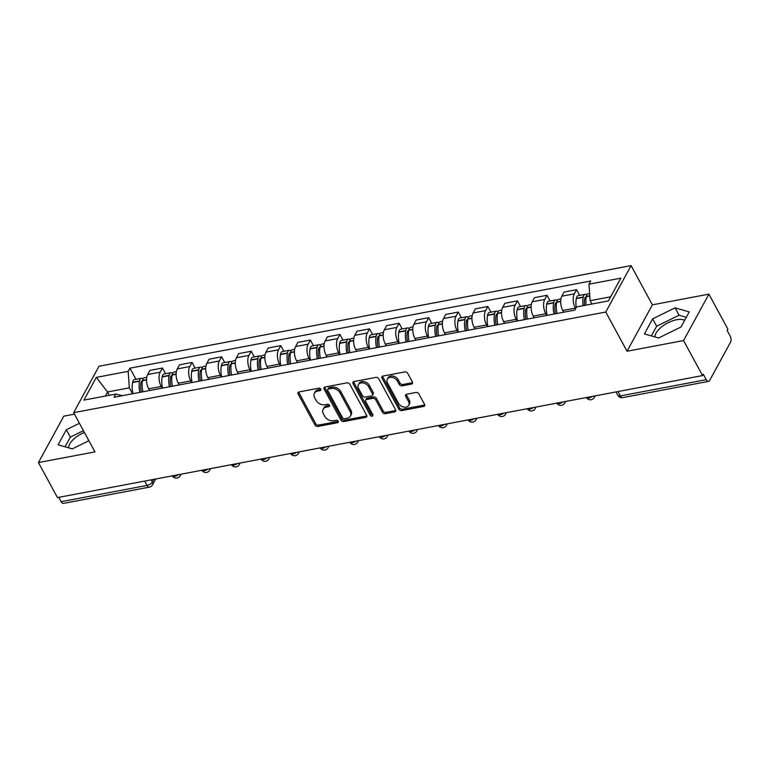 <?xml version="1.0" encoding="UTF-8"?>
<svg xmlns="http://www.w3.org/2000/svg" width="769" height="769" viewBox="0 0 769 769"><rect width="100%" height="100%" fill="white"/><g stroke="black" fill="none" stroke-linecap="round" stroke-linejoin="round"><path stroke-width="1.15" d="M320.798 389.143A1.548 1.125 -151.4 0 0 318.837 388.182L299.064 391.921A2.211 1.605 -151.4 0 0 298.064 392.584A2.211 1.605 -151.4 0 0 298.141 393.997L315.011 425.074A2.211 1.605 -151.4 0 0 317.808 426.449L337.591 422.71A1.548 1.125 -151.4 0 0 336.274 420.287L333.717 420.778A7.065 5.143 -151.4 0 1 324.758 416.375L323.355 413.789A7.065 5.143 -151.4 0 1 323.115 409.281A7.065 5.143 -151.4 0 1 326.306 407.137L328.872 406.647A1.548 1.125 -151.4 0 0 327.556 404.234L324.999 404.715A7.065 5.143 -151.4 0 1 316.04 400.322L314.636 397.727A7.065 5.143 -151.4 0 1 314.396 393.219A7.065 5.143 -151.4 0 1 317.587 391.075L320.154 390.594A1.548 1.125 -151.4 0 0 320.798 389.143M68.652 447.846A17.533 7.988 151.5 0 1 84.398 432.428M654.967 336.947A17.533 7.988 151.5 0 1 676.605 319.75A17.533 7.988 151.5 0 1 684.641 320.346M411.482 384.077A2.211 1.605 -151.4 0 0 412.482 383.404A2.211 1.605 -151.4 0 0 412.405 382.001L407.676 373.282A2.211 1.605 -151.4 0 0 404.879 371.908L382.914 376.06A2.211 1.605 -151.4 0 0 381.914 376.723A2.211 1.605 -151.4 0 0 381.991 378.137L398.861 409.214A2.211 1.605 -151.4 0 0 401.658 410.588L423.623 406.436A2.211 1.605 -151.4 0 0 424.623 405.763A2.211 1.605 -151.4 0 0 424.546 404.359L418.826 393.824A2.211 1.605 -151.4 0 0 416.029 392.45L406.628 394.228A2.211 1.605 -151.4 0 0 405.638 394.901A2.211 1.605 -151.4 0 0 405.705 396.304L408.541 401.533A5.902 4.297 -151.4 0 1 408.743 405.301A5.902 4.297 -151.4 0 1 403.812 407.07A5.902 4.297 -151.4 0 1 398.582 403.408L387.48 382.952A5.902 4.297 -151.4 0 1 387.278 379.184A5.902 4.297 -151.4 0 1 392.209 377.416A5.902 4.297 -151.4 0 1 397.438 381.068L399.284 384.481A2.211 1.605 -151.4 0 0 402.091 385.855L411.482 384.077L412.222 382.722A2.211 1.605 -151.4 0 0 412.617 382.597M605.751 312.031L627.043 351.25L683.554 340.561L702.558 375.56L57.454 497.581L38.45 462.573L94.962 451.884L73.661 412.665L605.751 312.031L631.089 265.613L98.999 366.246L73.661 412.665M349.789 384.231A2.211 1.605 -151.4 0 0 346.992 382.856L325.027 387.009A2.211 1.605 -151.4 0 0 324.028 387.672A2.211 1.605 -151.4 0 0 324.105 389.085L340.975 420.162A2.211 1.605 -151.4 0 0 343.772 421.537L365.736 417.384A2.211 1.605 -151.4 0 0 366.736 416.711A2.211 1.605 -151.4 0 0 366.659 415.308L349.789 384.231M353.971 381.53L375.935 377.377A2.211 1.605 -151.4 0 1 378.733 378.752L395.602 409.829A2.211 1.605 -151.4 0 1 395.679 411.242A2.211 1.605 -151.4 0 1 394.68 411.905L385.279 413.684A2.211 1.605 -151.4 0 1 382.481 412.309L375.637 399.707A2.211 1.605 -151.4 0 0 372.84 398.332L366.611 399.515A2.211 1.605 -151.4 0 0 365.611 400.188A2.211 1.605 -151.4 0 0 365.679 401.591L372.811 414.712A1.548 1.125 -151.4 0 1 370.197 415.202L353.048 383.616A2.211 1.605 -151.4 0 1 352.971 382.203A2.211 1.605 -151.4 0 1 353.971 381.53M683.554 340.561L708.893 294.152L727.897 329.151L727.157 330.507L730.117 335.957A4.499 2.307 79.3 0 1 730.55 342.176L709.643 380.472A4.499 2.307 79.3 0 1 708.566 381.376L622.669 397.621A4.499 2.307 -100.7 0 1 620.352 395.91L706.259 379.665A4.499 2.307 79.3 0 0 708.566 381.376M74.468 414.145L63.789 416.164L38.45 462.573M708.893 294.152L652.381 304.832L631.089 265.613M702.558 375.56L703.299 374.215L706.259 379.665M144.687 481.077L147.052 485.431A4.499 2.307 -100.7 0 0 149.369 487.142L63.471 503.387A4.499 2.307 -100.7 0 1 61.155 501.676L147.052 485.431A4.499 2.047 -28.5 0 0 152.32 482.009L153.771 479.366M58.79 497.322L61.155 501.676M162.124 388.162L161.202 386.471A10.343 5.306 -100.7 0 1 160.212 372.148L147.696 374.522A10.343 5.306 79.3 0 0 148.686 388.835L149.609 390.537M147.696 374.522L149.945 370.389L162.461 368.024L165.546 373.696M160.212 372.148L162.461 368.024M195.124 368.101L192.048 362.43L179.533 364.794L177.274 368.928A10.343 5.306 79.3 0 0 178.273 383.241L179.196 384.942M191.712 382.568L190.789 380.876A10.343 5.306 -100.7 0 1 189.789 366.553L192.048 362.43M224.711 362.507L221.626 356.835L209.11 359.2L206.861 363.333A10.343 5.306 79.3 0 0 207.851 377.646L208.774 379.338M221.289 376.973L220.367 375.282A10.343 5.306 -100.7 0 1 219.376 360.959L221.626 356.835M254.289 356.912L251.203 351.241L238.698 353.605L236.439 357.739A10.343 5.306 79.3 0 0 237.438 372.052L238.352 373.744M250.867 371.379L249.954 369.687A10.343 5.306 -100.7 0 1 248.954 355.365L251.203 351.241M283.867 351.318L280.791 345.646L268.275 348.011L266.016 352.135A10.343 5.306 79.3 0 0 267.016 366.457L267.939 368.149M280.454 365.784L279.532 364.083A10.343 5.306 -100.7 0 1 278.532 349.77L280.791 345.646M313.454 345.723L310.368 340.052L297.853 342.416L295.604 346.54A10.343 5.306 79.3 0 0 296.594 360.863L297.516 362.555M310.032 360.19L309.109 358.489A10.343 5.306 -100.7 0 1 308.119 344.176L310.368 340.052M343.032 340.129L339.956 334.457L327.44 336.822L325.181 340.946A10.343 5.306 79.3 0 0 326.181 355.268L327.104 356.96M339.619 354.596L338.696 352.894A10.343 5.306 -100.7 0 1 337.697 338.581L339.956 334.457M372.619 334.534L369.533 328.863L357.018 331.228L354.769 335.351A10.343 5.306 79.3 0 0 355.759 349.674L356.681 351.366M369.197 349.001L368.274 347.3A10.343 5.306 -100.7 0 1 367.284 332.987L369.533 328.863M402.197 328.94L399.111 323.268L386.596 325.633L384.346 329.757A10.343 5.306 79.3 0 0 385.346 344.079L386.259 345.771M398.775 343.407L397.852 341.705A10.343 5.306 -100.7 0 1 396.862 327.392L399.111 323.268M431.774 323.345L428.698 317.674L416.183 320.039L413.924 324.162A10.343 5.306 79.3 0 0 414.924 338.485L415.846 340.177M428.362 337.812L427.439 336.111A10.343 5.306 -100.7 0 1 426.439 321.798L428.698 317.674M461.362 317.751L458.276 312.079L445.76 314.444L443.511 318.568A10.343 5.306 79.3 0 0 444.501 332.881L445.424 334.582M457.94 332.218L457.017 330.516A10.343 5.306 -100.7 0 1 456.027 316.203L458.276 312.079M490.939 312.156L487.863 306.485L475.348 308.85L473.089 312.973A10.343 5.306 79.3 0 0 474.089 327.286L475.011 328.988M487.527 326.623L486.604 324.922A10.343 5.306 -100.7 0 1 485.604 310.609L487.863 306.485M520.517 306.562L517.441 300.881L504.925 303.255L502.676 307.379A10.343 5.306 79.3 0 0 503.666 321.692L504.589 323.393M517.104 321.029L516.182 319.327A10.343 5.306 -100.7 0 1 515.192 305.014L517.441 300.881M550.104 300.967L547.019 295.286L534.503 297.661L532.254 301.784A10.343 5.306 79.3 0 0 533.244 316.097L534.167 317.799M546.682 315.434L545.759 313.733A10.343 5.306 -100.7 0 1 544.769 299.42L547.019 295.286M579.682 295.373L576.606 289.692L564.09 292.066L561.831 296.19A10.343 5.306 79.3 0 0 562.831 310.503L563.754 312.204M575.625 308.648L575.347 308.138A10.343 5.306 -100.7 0 1 574.347 293.825L576.606 289.692M132.547 393.757L129.336 387.845L107.525 391.969L105.286 396.064M109.333 395.295L107.525 391.969L96.327 377.368L128.183 371.35L129.336 387.845M122.425 395.67L115.773 394.084L83.917 400.101L96.327 377.368M610.653 296.805L590.121 300.689L588.977 284.194L590.707 281.012L129.923 368.168L128.183 371.35M588.977 284.194L620.833 278.167L608.423 300.9L576.558 306.927L574.827 310.109L114.043 397.256L115.773 394.084M79.438 423.296L66.326 429.727L58.098 444.809L72.276 448.885L88.896 440.733M627.043 351.25L652.381 304.832M689.245 311.916L675.057 307.84L652.65 318.837L644.412 333.919L658.6 337.995L681.017 326.988L689.245 311.916M590.121 300.689L591.928 304.024M135.959 379.29L129.923 368.168M83.446 430.688L70.344 437.119L65.048 446.808M70.344 437.119L66.326 429.727M686.304 317.299L679.075 315.223L656.659 326.219L651.372 335.918M679.075 315.223L675.057 307.84M656.659 326.219L652.65 318.837M320.856 389.249L318.328 389.729A7.065 5.143 -151.4 0 0 315.136 391.863L314.396 393.219M323.115 409.281L323.855 407.926A7.065 5.143 -151.4 0 1 327.046 405.782L329.565 405.301M298.67 392.036A2.211 1.605 -151.4 0 0 298.881 392.642L315.751 423.719A2.211 1.605 -151.4 0 0 318.549 425.094L338.283 421.364M324.633 387.134A2.211 1.605 -151.4 0 0 324.845 387.73L341.715 418.807A2.211 1.605 -151.4 0 0 344.512 420.182L366.477 416.029A2.211 1.605 -151.4 0 0 366.871 415.904M328.392 389.037A1.548 1.125 -151.4 0 0 327.738 390.489L342.551 417.769A1.548 1.125 -151.4 0 0 344.512 418.73L347.213 418.221A7.065 5.143 -151.4 0 0 350.404 416.077A7.065 5.143 -151.4 0 0 350.164 411.569L340.042 392.921A7.065 5.143 -151.4 0 0 331.083 388.528L328.392 389.037L329.122 387.682A1.548 1.125 -151.4 0 0 328.43 388.153L327.69 389.508M350.404 416.077L351.145 414.731A7.065 5.143 -151.4 0 0 350.904 410.213L350.164 411.569M329.122 387.682L331.824 387.172A7.065 5.143 -151.4 0 1 340.782 391.575L350.904 410.213M365.611 400.188L366.342 398.832A2.211 1.605 -151.4 0 1 367.342 398.159L373.58 396.977A2.211 1.605 -151.4 0 1 376.377 398.352L383.222 410.963A2.211 1.605 -151.4 0 0 386.019 412.338L395.42 410.559A2.211 1.605 -151.4 0 0 395.814 410.435M353.577 381.655A2.211 1.605 -151.4 0 0 353.788 382.26L370.937 413.857A1.548 1.125 -151.4 0 0 372.859 414.818M368.543 386.634A5.902 4.297 -151.4 0 0 363.314 382.972A5.902 4.297 -151.4 0 0 358.383 384.74A5.902 4.297 -151.4 0 0 358.585 388.518L362.497 395.718A2.211 1.605 -151.4 0 0 365.294 397.092L371.533 395.92A2.211 1.605 -151.4 0 0 372.532 395.247A2.211 1.605 -151.4 0 0 372.456 393.843L368.543 386.634L369.283 385.279A5.902 4.297 -151.4 0 0 364.054 381.616A5.902 4.297 -151.4 0 0 359.123 383.395L358.383 384.74M372.532 395.247L373.263 393.891A2.211 1.605 -151.4 0 0 373.196 392.488L372.456 393.843M369.283 385.279L373.196 392.488M387.278 379.184L388.018 377.829A5.902 4.297 -151.4 0 1 392.949 376.06A5.902 4.297 -151.4 0 1 398.179 379.713L400.024 383.125A2.211 1.605 -151.4 0 0 402.821 384.5L412.222 382.722M408.743 405.301L409.483 403.946A5.902 4.297 -151.4 0 0 409.281 400.178L408.541 401.533M406.243 394.353A2.211 1.605 -151.4 0 0 406.445 394.949L409.281 400.178M382.52 376.185A2.211 1.605 -151.4 0 0 382.731 376.781L399.601 407.858A2.211 1.605 -151.4 0 0 402.398 409.233L424.363 405.08A2.211 1.605 -151.4 0 0 424.757 404.955M141.323 392.103A14.159 7.267 -100.7 0 1 140.977 382.722L141.035 382.443A2.749 1.413 -100.7 0 1 141.938 381.136A2.749 1.413 -100.7 0 1 142.419 381.203M142.88 391.806A17.081 8.767 -100.7 0 1 142.505 380.665L142.553 380.386A5.681 2.913 -100.7 0 1 144.428 377.694L146.773 377.252M143.072 378.829A5.681 2.913 79.3 0 0 141.4 378.271A5.681 2.913 79.3 0 0 139.525 380.963L139.477 381.232A17.081 8.767 79.3 0 0 139.843 392.382M132.922 393.69A17.081 8.767 -100.7 0 1 132.556 382.549L132.604 382.27A5.681 2.913 -100.7 0 1 134.469 379.578L141.4 378.271M170.901 386.509A14.159 7.267 -100.7 0 1 170.564 377.127L170.612 376.848A2.749 1.413 -100.7 0 1 171.516 375.541A2.749 1.413 -100.7 0 1 172.006 375.608M172.458 386.211A17.081 8.767 -100.7 0 1 172.093 375.07L172.141 374.791A5.681 2.913 -100.7 0 1 174.015 372.1L176.361 371.658M172.65 373.234A5.681 2.913 79.3 0 0 170.978 372.677A5.681 2.913 79.3 0 0 169.103 375.368L169.055 375.637A17.081 8.767 79.3 0 0 169.43 386.788M162.509 388.095A17.081 8.767 -100.7 0 1 162.134 376.954L162.182 376.675A5.681 2.913 -100.7 0 1 164.057 373.984L170.978 372.677M200.488 380.915A14.159 7.267 -100.7 0 1 200.142 371.533L200.19 371.254A2.749 1.413 -100.7 0 1 201.103 369.947A2.749 1.413 -100.7 0 1 201.584 370.014M202.045 380.617A17.081 8.767 -100.7 0 1 201.67 369.476L201.718 369.197A5.681 2.913 -100.7 0 1 203.593 366.505L205.938 366.063M202.237 367.64A5.681 2.913 79.3 0 0 200.555 367.073A5.681 2.913 79.3 0 0 198.69 369.774L198.633 370.043A17.081 8.767 79.3 0 0 199.008 381.193M192.087 382.501A17.081 8.767 -100.7 0 1 191.712 371.36L191.769 371.081A5.681 2.913 -100.7 0 1 193.634 368.389L200.555 367.073M230.066 375.32A14.159 7.267 -100.7 0 1 229.729 365.938L229.777 365.659A2.749 1.413 -100.7 0 1 230.681 364.352A2.749 1.413 -100.7 0 1 231.161 364.419M231.623 375.022A17.081 8.767 -100.7 0 1 231.258 363.881L231.306 363.602A5.681 2.913 -100.7 0 1 233.17 360.911L235.516 360.469M231.815 362.045A5.681 2.913 79.3 0 0 230.142 361.478A5.681 2.913 79.3 0 0 228.268 364.179L228.22 364.448A17.081 8.767 79.3 0 0 228.595 375.599M221.664 376.906A17.081 8.767 -100.7 0 1 221.299 365.765L221.347 365.486A5.681 2.913 -100.7 0 1 223.221 362.795L230.142 361.478M259.643 369.726A14.159 7.267 -100.7 0 1 259.307 360.344L259.355 360.065A2.749 1.413 -100.7 0 1 260.268 358.758A2.749 1.413 -100.7 0 1 260.749 358.825M261.21 369.428A17.081 8.767 -100.7 0 1 260.835 358.287L260.883 358.008A5.681 2.913 -100.7 0 1 262.758 355.316L265.103 354.865M261.402 356.451A5.681 2.913 79.3 0 0 259.72 355.884A5.681 2.913 79.3 0 0 257.846 358.585L257.798 358.854A17.081 8.767 79.3 0 0 258.173 370.004M251.252 371.312A17.081 8.767 -100.7 0 1 250.877 360.161L250.925 359.892A5.681 2.913 -100.7 0 1 252.799 357.201L259.72 355.884M289.231 364.122A14.159 7.267 -100.7 0 1 288.884 354.749L288.933 354.471A2.749 1.413 -100.7 0 1 289.846 353.163A2.749 1.413 -100.7 0 1 290.326 353.231M290.788 363.833A17.081 8.767 -100.7 0 1 290.413 352.692L290.461 352.413A5.681 2.913 -100.7 0 1 292.335 349.722L294.681 349.27M290.98 350.856A5.681 2.913 79.3 0 0 289.298 350.289A5.681 2.913 79.3 0 0 287.433 352.99L287.385 353.259A17.081 8.767 79.3 0 0 287.75 364.4M280.829 365.717A17.081 8.767 -100.7 0 1 280.464 354.567L280.512 354.298A5.681 2.913 -100.7 0 1 282.377 351.606L289.298 350.289M318.808 358.527A14.159 7.267 -100.7 0 1 318.472 349.155L318.52 348.876A2.749 1.413 -100.7 0 1 319.423 347.569A2.749 1.413 -100.7 0 1 319.904 347.636M320.365 358.239A17.081 8.767 -100.7 0 1 320 347.088L320.048 346.819A5.681 2.913 -100.7 0 1 321.913 344.127L324.268 343.676M320.558 345.262A5.681 2.913 79.3 0 0 318.885 344.695A5.681 2.913 79.3 0 0 317.011 347.396L316.963 347.665A17.081 8.767 79.3 0 0 317.337 358.806M310.416 360.123A17.081 8.767 -100.7 0 1 310.042 348.972L310.09 348.703A5.681 2.913 -100.7 0 1 311.964 346.002L318.885 344.695M348.386 352.933A14.159 7.267 -100.7 0 1 348.049 343.551L348.097 343.282A2.749 1.413 -100.7 0 1 349.011 341.974A2.749 1.413 -100.7 0 1 349.491 342.032M349.953 352.644A17.081 8.767 -100.7 0 1 349.578 341.494L349.626 341.225A5.681 2.913 -100.7 0 1 351.5 338.533L353.846 338.081M350.145 339.667A5.681 2.913 79.3 0 0 348.463 339.1A5.681 2.913 79.3 0 0 346.588 341.801L346.54 342.07A17.081 8.767 79.3 0 0 346.915 353.211M339.994 354.528A17.081 8.767 -100.7 0 1 339.619 343.378L339.667 343.109A5.681 2.913 -100.7 0 1 341.542 340.407L348.463 339.1M377.973 347.338A14.159 7.267 -100.7 0 1 377.637 337.956L377.685 337.687A2.749 1.413 -100.7 0 1 378.588 336.38A2.749 1.413 -100.7 0 1 379.069 336.438M379.53 347.05A17.081 8.767 -100.7 0 1 379.155 335.899L379.204 335.63A5.681 2.913 -100.7 0 1 381.078 332.929L383.423 332.487M379.723 334.073A5.681 2.913 79.3 0 0 378.05 333.506A5.681 2.913 79.3 0 0 376.176 336.207L376.128 336.476A17.081 8.767 79.3 0 0 376.493 347.617M369.572 348.934A17.081 8.767 -100.7 0 1 369.207 337.783L369.255 337.514A5.681 2.913 -100.7 0 1 371.129 334.813L378.05 333.506M407.551 341.744A14.159 7.267 -100.7 0 1 407.214 332.362L407.262 332.093A2.749 1.413 -100.7 0 1 408.176 330.785A2.749 1.413 -100.7 0 1 408.656 330.843M409.108 341.455A17.081 8.767 -100.7 0 1 408.743 330.305L408.791 330.036A5.681 2.913 -100.7 0 1 410.665 327.334L413.011 326.892M409.31 328.478A5.681 2.913 79.3 0 0 407.628 327.911A5.681 2.913 79.3 0 0 405.753 330.612L405.705 330.881A17.081 8.767 79.3 0 0 406.08 342.022M399.159 343.33A17.081 8.767 -100.7 0 1 398.784 332.189L398.832 331.92A5.681 2.913 -100.7 0 1 400.707 329.219L407.628 327.911M437.138 336.149A14.159 7.267 -100.7 0 1 436.792 326.767L436.84 326.498A2.749 1.413 -100.7 0 1 437.753 325.191A2.749 1.413 -100.7 0 1 438.234 325.249M438.695 335.861A17.081 8.767 -100.7 0 1 438.32 324.71L438.368 324.441A5.681 2.913 -100.7 0 1 440.243 321.74L442.588 321.298M438.888 322.884A5.681 2.913 79.3 0 0 437.205 322.317A5.681 2.913 79.3 0 0 435.341 325.018L435.292 325.287A17.081 8.767 79.3 0 0 435.658 336.428M428.737 337.735A17.081 8.767 -100.7 0 1 428.371 326.594L428.42 326.325A5.681 2.913 -100.7 0 1 430.284 323.624L437.205 322.317M466.716 330.555A14.159 7.267 -100.7 0 1 466.379 321.173L466.427 320.904A2.749 1.413 -100.7 0 1 467.331 319.596A2.749 1.413 -100.7 0 1 467.812 319.654M468.273 330.266A17.081 8.767 -100.7 0 1 467.908 319.116L467.956 318.847A5.681 2.913 -100.7 0 1 469.821 316.146L472.176 315.703M468.465 317.289A5.681 2.913 79.3 0 0 466.793 316.722A5.681 2.913 79.3 0 0 464.918 319.423L464.87 319.693A17.081 8.767 79.3 0 0 465.245 330.833M458.324 332.141A17.081 8.767 -100.7 0 1 457.949 321L457.997 320.731A5.681 2.913 -100.7 0 1 459.872 318.03L466.793 316.722M496.293 324.96A14.159 7.267 -100.7 0 1 495.957 315.578L496.005 315.309A2.749 1.413 -100.7 0 1 496.918 314.002A2.749 1.413 -100.7 0 1 497.399 314.06M497.86 324.662A17.081 8.767 -100.7 0 1 497.485 313.521L497.533 313.252A5.681 2.913 -100.7 0 1 499.408 310.551L501.753 310.109M498.052 311.685A5.681 2.913 79.3 0 0 496.37 311.128A5.681 2.913 79.3 0 0 494.496 313.819L494.448 314.098A17.081 8.767 79.3 0 0 494.823 325.239M487.902 326.546A17.081 8.767 -100.7 0 1 487.527 315.405L487.575 315.136A5.681 2.913 -100.7 0 1 489.449 312.435L496.37 311.128M525.881 319.366A14.159 7.267 -100.7 0 1 525.544 309.984L525.592 309.715A2.749 1.413 -100.7 0 1 526.496 308.407A2.749 1.413 -100.7 0 1 526.976 308.465M527.438 319.068A17.081 8.767 -100.7 0 1 527.063 307.927L527.111 307.658A5.681 2.913 -100.7 0 1 528.985 304.957L531.331 304.514M527.63 306.091A5.681 2.913 79.3 0 0 525.958 305.533A5.681 2.913 79.3 0 0 524.083 308.225L524.035 308.504A17.081 8.767 79.3 0 0 524.4 319.644M517.479 320.952A17.081 8.767 -100.7 0 1 517.114 309.811L517.162 309.542A5.681 2.913 -100.7 0 1 519.037 306.841L525.958 305.533M555.458 313.771A14.159 7.267 -100.7 0 1 555.122 304.389L555.17 304.12A2.749 1.413 -100.7 0 1 556.074 302.813A2.749 1.413 -100.7 0 1 556.564 302.871M557.016 313.473A17.081 8.767 -100.7 0 1 556.65 302.332L556.698 302.063A5.681 2.913 -100.7 0 1 558.573 299.362L560.918 298.92M557.208 300.496A5.681 2.913 79.3 0 0 555.535 299.939A5.681 2.913 79.3 0 0 553.661 302.63L553.613 302.909A17.081 8.767 79.3 0 0 553.988 314.05M547.067 315.357A17.081 8.767 -100.7 0 1 546.692 304.216L546.74 303.947A5.681 2.913 -100.7 0 1 548.614 301.246L555.535 299.939M584.575 305.418A14.159 7.267 -100.7 0 1 584.7 298.795L584.748 298.526A2.749 1.413 -100.7 0 1 585.661 297.219A2.749 1.413 -100.7 0 1 586.141 297.276M586.122 305.12A17.081 8.767 -100.7 0 1 586.228 296.738L586.276 296.469A5.681 2.913 -100.7 0 1 588.15 293.768L589.621 293.489M586.795 294.902A5.681 2.913 79.3 0 0 585.113 294.344A5.681 2.913 79.3 0 0 583.248 297.036L583.2 297.315A17.081 8.767 79.3 0 0 583.094 305.697M576.241 307.513A17.081 8.767 -100.7 0 1 576.269 298.622L576.327 298.353A5.681 2.913 -100.7 0 1 578.192 295.652L585.113 294.344M151.157 479.856L152.32 482.009A4.499 3.268 -151.4 0 1 152.473 484.874L155.684 479M544.769 299.42L532.254 301.784M515.192 305.014L502.676 307.379M485.604 310.609L473.089 312.973M456.027 316.203L443.511 318.568M426.439 321.798L413.924 324.162M396.862 327.392L384.346 329.757M367.284 332.987L354.769 335.351M337.697 338.581L325.181 340.946M308.119 344.176L295.604 346.54M278.532 349.77L266.016 352.135M248.954 355.365L236.439 357.739M219.376 360.959L206.861 363.333M189.789 366.553L177.274 368.928M574.347 293.825L561.831 296.19M575.347 308.138L562.831 310.503M545.759 313.733L533.244 316.097M516.182 319.327L503.666 321.692M486.604 324.922L474.089 327.286M457.017 330.516L444.501 332.881M427.439 336.111L414.924 338.485M397.852 341.705L385.346 344.079M368.274 347.3L355.759 349.674M338.696 352.894L326.181 355.268M309.109 358.489L296.594 360.863M279.532 364.083L267.016 366.457M249.954 369.687L237.438 372.052M220.367 375.282L207.851 377.646M190.789 380.876L178.273 383.241M161.202 386.471L148.686 388.835M180.436 474.319A4.499 3.268 28.6 0 1 180.148 475.761A4.499 4.499 0 0 1 172.304 475.857A4.499 2.047 -28.5 0 0 178.254 474.733M210.024 468.725A4.499 3.268 28.6 0 1 209.726 470.167A4.499 4.499 0 0 1 201.891 470.263A4.499 2.047 -28.5 0 0 207.841 469.138M239.601 463.13A4.499 3.268 28.6 0 1 239.313 464.572A4.499 4.499 0 0 1 231.469 464.668A4.499 2.047 -28.5 0 0 237.419 463.544M261.056 459.064A4.499 2.047 -28.5 0 0 267.006 457.94M298.766 451.941A4.499 3.268 28.6 0 1 298.478 453.383A4.499 4.499 0 0 1 290.634 453.479A4.499 2.047 -28.5 0 0 296.584 452.345M320.221 447.875A4.499 2.047 -28.5 0 0 326.162 446.751M357.931 440.743A4.499 3.268 28.6 0 1 357.633 442.194A4.499 4.499 0 0 1 349.799 442.281A4.499 2.047 -28.5 0 0 355.749 441.156M379.386 436.686A4.499 2.047 -28.5 0 0 385.327 435.562M417.086 429.554A4.499 3.268 28.6 0 1 416.798 431.005A4.499 4.499 0 0 1 408.954 431.092A4.499 2.047 -28.5 0 0 414.904 429.967M446.674 423.959A4.499 3.268 28.6 0 1 446.385 425.411A4.499 4.499 0 0 1 438.541 425.497A4.499 2.047 -28.5 0 0 444.492 424.373M476.251 418.365A4.499 3.268 28.6 0 1 475.963 419.816A4.499 4.499 0 0 1 468.119 419.903A4.499 2.047 -28.5 0 0 474.069 418.778M505.839 412.77A4.499 3.268 28.6 0 1 505.541 414.222A4.499 4.499 0 0 1 497.706 414.308A4.499 2.047 -28.5 0 0 503.657 413.184M535.416 407.176A4.499 3.268 28.6 0 1 535.128 408.627A4.499 4.499 0 0 1 527.284 408.714A4.499 2.047 -28.5 0 0 533.234 407.589M564.994 401.581A4.499 3.268 28.6 0 1 564.706 403.033A4.499 4.499 0 0 1 556.862 403.119A4.499 2.047 -28.5 0 0 562.812 401.995M594.581 395.987A4.499 3.268 28.6 0 1 594.293 397.438A4.499 4.499 0 0 1 586.449 397.525A4.499 2.047 -28.5 0 0 592.399 396.4M269.179 457.536A4.499 3.268 28.6 0 1 268.89 458.978L269.746 457.43M328.344 446.337A4.499 3.268 28.6 0 1 328.055 447.789L328.901 446.231M387.509 435.148A4.499 3.268 28.6 0 1 387.22 436.6L388.066 435.043M617.997 391.556L620.352 395.91A4.499 2.047 -28.5 0 1 617.882 395.353A4.499 4.499 0 0 0 622.669 397.621M318.328 389.729L317.587 391.075M329.584 405.34L328.872 406.647M327.046 405.782L326.306 407.137M338.302 421.393L337.591 422.71M318.549 425.094L317.808 426.449M315.751 423.719L315.011 425.074M298.881 392.642L298.141 393.997M320.865 389.287L320.154 390.594M366.477 416.029L365.736 417.384M344.512 420.182L343.772 421.537M341.715 418.807L340.975 420.162M324.845 387.73L324.105 389.085M340.782 391.575L340.042 392.921M331.824 387.172L331.083 388.528M395.42 410.559L394.68 411.905M386.019 412.338L385.279 413.684M383.222 410.963L382.481 412.309M376.377 398.352L375.637 399.707M373.58 396.977L372.84 398.332M367.342 398.159L366.611 399.515M370.937 413.857L370.197 415.202M353.788 382.26L353.048 383.616M402.821 384.5L402.091 385.855M400.024 383.125L399.284 384.481M398.179 379.713L397.438 381.068M406.445 394.949L405.705 396.304M424.363 405.08L423.623 406.436M402.398 409.233L401.658 410.588M399.601 407.858L398.861 409.214M382.731 376.781L381.991 378.137M146.543 379.636L142.553 380.386M139.525 380.963L132.604 382.27M139.477 381.232L132.556 382.549M142.275 382.395L140.996 382.635M146.533 379.905L142.505 380.665M176.12 374.042L172.141 374.791M169.103 375.368L162.182 376.675M169.055 375.637L162.134 376.954M171.852 376.8L170.574 377.041M176.12 374.301L172.093 375.07M205.698 368.447L201.718 369.197M198.69 369.774L191.769 371.081M198.633 370.043L191.712 371.36M201.43 371.206L200.161 371.446M205.698 368.707L201.67 369.476M235.285 362.853L231.306 363.602M228.268 364.179L221.347 365.486M228.22 364.448L221.299 365.765M231.017 365.611L229.739 365.852M235.276 363.112L231.258 363.881M264.863 357.258L260.883 358.008M257.846 358.585L250.925 359.892M257.798 358.854L250.877 360.161M260.595 360.007L259.326 360.257M264.863 357.518L260.835 358.287M294.45 351.664L290.461 352.413M287.433 352.99L280.512 354.298M287.385 353.259L280.464 354.567M290.182 354.413L288.904 354.653M294.44 351.923L290.413 352.692M324.028 346.069L320.048 346.819M317.011 347.396L310.09 348.703M316.963 347.665L310.042 348.972M319.76 348.818L318.481 349.059M324.028 346.329L320 347.088M353.605 340.475L349.626 341.225M346.588 341.801L339.667 343.109M346.54 342.07L339.619 343.378M349.337 343.224L348.069 343.464M353.605 340.734L349.578 341.494M383.193 334.88L379.204 335.63M376.176 336.207L369.255 337.514M376.128 336.476L369.207 337.783M378.925 337.629L377.646 337.87M383.183 335.14L379.155 335.899M412.77 329.286L408.791 330.036M405.753 330.612L398.832 331.92M405.705 330.881L398.784 332.189M408.502 332.035L407.234 332.275M412.77 329.545L408.743 330.305M442.348 323.691L438.368 324.441M435.341 325.018L428.42 326.325M435.292 325.287L428.371 326.594M438.09 326.441L436.811 326.681M442.348 323.951L438.32 324.71M471.935 318.087L467.956 318.847M464.918 319.423L457.997 320.731M464.87 319.693L457.949 321M467.667 320.846L466.389 321.086M471.926 318.356L467.908 319.116M501.513 312.493L497.533 313.252M494.496 313.819L487.575 315.136M494.448 314.098L487.527 315.405M497.245 315.252L495.976 315.492M501.513 312.762L497.485 313.521M531.1 306.898L527.111 307.658M524.083 308.225L517.162 309.542M524.035 308.504L517.114 309.811M526.832 309.657L525.554 309.897M531.091 307.167L527.063 307.927M560.678 301.304L556.698 302.063M553.661 302.63L546.74 303.947M553.613 302.909L546.692 304.216M556.41 304.063L555.141 304.303M560.678 301.573L556.65 302.332M589.775 295.805L586.276 296.469M583.248 297.036L576.327 298.353M583.2 297.315L576.269 298.622M585.988 298.468L584.719 298.708M589.794 296.065L586.228 296.738M180.148 475.761L180.994 474.213M209.726 470.167L210.581 468.619M239.313 464.572L240.159 463.025M261.047 459.074A4.499 4.499 0 0 0 268.89 458.978M298.478 453.383L299.324 451.836M320.212 447.875A4.499 4.499 0 0 0 328.055 447.789M357.633 442.194L358.489 440.637M379.377 436.686A4.499 4.499 0 0 0 387.22 436.6M416.798 431.005L417.644 429.448M446.385 425.411L447.231 423.854M475.963 419.816L476.809 418.259M505.541 414.222L506.396 412.665M535.128 408.627L535.974 407.07M564.706 403.033L565.551 401.476M594.293 397.438L595.139 395.881M616.027 391.93L617.882 395.353M149.369 487.142A4.499 4.499 0 0 0 152.473 484.874"/></g></svg>
